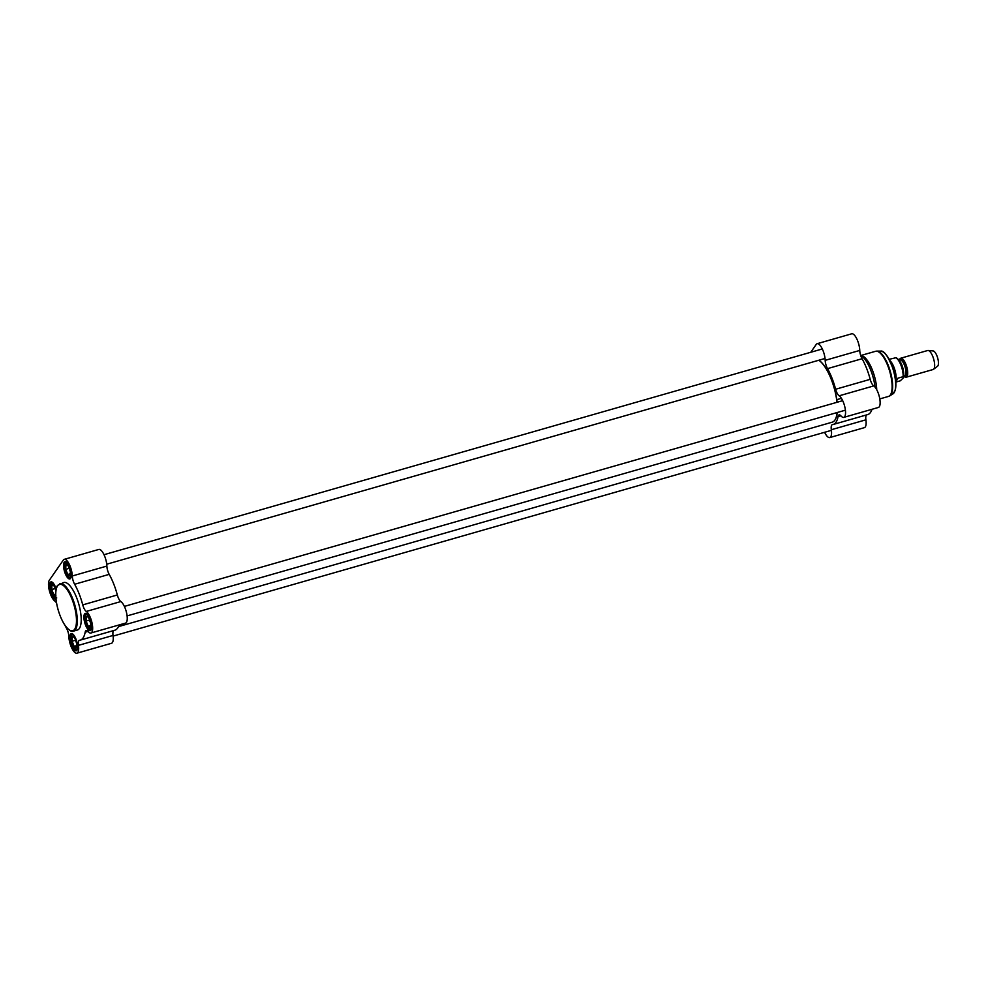 <?xml version="1.0" encoding="UTF-8"?>
<svg xmlns="http://www.w3.org/2000/svg" width="987" height="987" viewBox="0 0 987 987"><rect width="100%" height="100%" fill="white"/><g stroke="black" fill="none" stroke-linecap="round" stroke-linejoin="round"><path stroke-width="1.48" d="M837.099 402.264A32.497 11.165 -106 0 0 819.062 360.44L818.803 360.267A32.744 11.252 74 0 1 818.803 360.267A32.744 11.252 74 0 1 836.976 402.301M837.124 412.541A32.744 11.252 74 0 1 835.582 418.858A32.744 11.252 74 0 1 832.251 422.177L118.452 626.609M835.644 418.71A32.497 11.165 -106 0 0 835.718 418.574A32.497 11.165 -106 0 0 837.223 412.517M899.404 360.206A9.882 3.393 74 0 1 899.947 358.824A9.882 3.393 74 0 1 900.736 358.219A9.882 3.393 74 0 1 906.72 366.782A9.882 3.393 74 0 1 906.177 377.219A9.882 3.393 74 0 1 903.993 376.244L904.684 376.047A8.34 2.862 74 0 0 905.153 367.238A8.34 2.862 74 0 0 900.095 360.008L899.354 360.218M895.801 381.87L897.997 378.144L903.13 376.676L903.302 377.959L900.255 380.822L895.814 382.092M903.87 376.923C903.808 367.583 901.267 361.18 896.245 357.726L895.678 357.775A12.041 4.145 74 0 1 900.897 365.067A12.041 4.145 74 0 1 903.13 376.676L903.302 377.959M895.678 357.775L889.225 359.317M889.855 360.526A12.041 4.145 74 0 1 894.925 370.162A12.041 4.145 74 0 1 895.727 381.019M890.249 361.316A12.35 4.244 74 0 1 895.641 380.155M900.736 358.219L927.681 350.508A9.882 3.393 74 0 1 928.138 350.459A9.882 3.393 74 0 1 933.665 359.071A9.882 3.393 74 0 1 933.529 369.298A9.882 3.393 74 0 1 933.122 369.508L906.177 377.219M928.138 350.459L933.159 350.94A8.032 2.764 74 0 1 937.65 357.923A8.032 2.764 74 0 1 937.539 366.239L933.529 369.298M860.689 355.456A24.712 8.488 74 0 1 875.05 387.163M860.652 355.345L861.984 355.739A23.478 8.069 74 0 1 876.727 389.729M827.513 368.632L862.083 358.725A7.415 2.542 74 0 1 859.751 350.434A11.425 3.923 -106 0 0 856.802 338.874A11.425 3.923 -106 0 0 851.707 333.803L817.125 343.71A11.425 3.923 74 0 1 822.22 348.781A11.425 3.923 74 0 1 825.181 360.341A7.415 2.542 -106 0 0 827.513 368.632A35.211 12.103 74 0 1 835.631 389.248A7.415 2.542 -106 0 0 839.147 395.812A11.425 3.923 74 0 1 844.946 407.446A11.425 3.923 74 0 1 843.786 417.378A11.425 3.923 74 0 1 840.936 415.885A7.415 2.542 -106 0 0 839.086 414.91A7.415 2.542 -106 0 0 838.049 416.576A35.211 12.103 74 0 1 833.151 424.484A35.211 12.103 74 0 1 832.473 424.62A7.415 2.542 -106 0 0 832.325 424.644A7.415 2.542 -106 0 0 831.325 429.727A11.425 3.923 74 0 1 829.796 437.562A11.425 3.923 74 0 1 824.601 432.294M862.083 358.725A35.211 12.103 74 0 1 870.201 379.341L835.631 389.248M843.786 417.378L878.356 407.471A11.425 3.923 -106 0 0 879.528 397.551A11.425 3.923 -106 0 0 873.729 385.917A7.415 2.542 74 0 1 870.201 379.341M871.977 409.309A35.211 12.103 74 0 1 867.733 414.577L833.151 424.484M829.796 437.562L864.365 427.655A11.425 3.923 -106 0 0 865.907 419.82A7.415 2.542 74 0 1 866.586 414.91M810.771 352.273L816.224 344.414A11.425 3.923 74 0 1 817.125 343.71M73.482 631.137L77.381 630.027A24.712 8.488 -106 0 0 78.738 603.933A24.712 8.488 -106 0 0 63.773 582.515L57.628 585.353C53.335 590.658 56.247 611.854 64.957 625.326C68.782 630.261 71.619 632.198 73.482 631.137A24.712 8.488 -106 0 0 74.839 605.043A24.712 8.488 -106 0 0 59.874 583.638M71.372 634.542A8.34 2.862 74 0 1 72.026 634.024A8.34 2.862 74 0 1 72.89 634.123A8.032 2.764 -106 0 0 72.668 634.172L71.743 634.863C70.274 634.69 71.298 645.313 74.679 648.521L77.097 649.606A8.032 2.764 -106 0 0 77.294 649.52A8.34 2.862 74 0 1 76.616 650.063A8.34 2.862 74 0 1 71.903 643.919A8.34 2.862 74 0 1 71.372 634.542M70.595 634.147A8.957 3.084 -106 0 0 71.743 645.757A8.957 3.084 -106 0 0 77.146 649.915A8.957 3.084 -106 0 0 76.727 641.365A8.957 3.084 -106 0 0 72.557 633.888A8.957 3.084 -106 0 0 70.595 634.147M82.748 604.883A7.415 2.542 -106 0 0 86.276 611.447A11.425 3.923 74 0 1 92.062 623.081A11.425 3.923 74 0 1 90.903 633.012L125.485 623.118A11.425 3.923 -106 0 0 126.644 613.186A11.425 3.923 -106 0 0 120.846 601.552A7.415 2.542 74 0 1 117.33 594.976L82.748 604.883A35.211 12.103 -106 0 0 74.63 584.267L109.199 574.36A7.415 2.542 74 0 1 106.88 566.069A11.425 3.923 -106 0 0 103.919 554.509A11.425 3.923 -106 0 0 98.823 549.438L64.241 559.345A11.425 3.923 74 0 1 69.337 564.416A11.425 3.923 74 0 1 72.298 575.976A7.415 2.542 -106 0 0 74.63 584.267M56.543 603.045A7.415 2.542 -106 0 0 54.89 601.083A11.425 3.923 74 0 1 49.449 590.966A11.425 3.923 74 0 1 49.35 580.22L63.341 560.048A11.425 3.923 74 0 1 64.241 559.345M65.019 625.425A35.211 12.103 -106 0 0 66.524 628.275A7.415 2.542 -106 0 1 68.856 636.566A11.425 3.923 74 0 0 71.817 648.126A11.425 3.923 74 0 0 76.912 653.197A11.425 3.923 74 0 0 78.454 645.362L113.024 635.455A7.415 2.542 74 0 1 113.715 630.545M119.094 624.944A35.211 12.103 -106 0 1 114.85 630.212L80.268 640.119A35.211 12.103 -106 0 1 79.589 640.255A7.415 2.542 -106 0 0 79.454 640.279A7.415 2.542 -106 0 0 78.454 645.362M80.268 640.119A35.211 12.103 -106 0 0 85.166 632.211L87.954 631.409M90.903 633.012A11.425 3.923 74 0 1 88.053 631.52A7.415 2.542 -106 0 0 86.202 630.545A7.415 2.542 -106 0 0 85.166 632.211M84.586 613.963A8.957 3.084 -106 0 0 85.733 625.573A8.957 3.084 -106 0 0 91.137 629.731A8.957 3.084 -106 0 0 90.718 621.181A8.957 3.084 -106 0 0 86.548 613.704A8.957 3.084 -106 0 0 84.586 613.963M56.173 589.054A8.957 3.084 -106 0 0 52.188 582.182A8.957 3.084 -106 0 0 50.226 582.453A8.957 3.084 -106 0 0 50.855 592.669A8.957 3.084 -106 0 0 55.975 599.084M64.217 562.269A8.957 3.084 -106 0 0 65.376 573.879A8.957 3.084 -106 0 0 70.768 578.037A8.957 3.084 -106 0 0 70.348 569.487A8.957 3.084 -106 0 0 66.178 562.01A8.957 3.084 -106 0 0 64.217 562.269M85.363 614.37A8.34 2.862 74 0 1 86.017 613.852A8.34 2.862 74 0 1 86.881 613.951A8.032 2.764 -106 0 0 86.659 613.988L85.733 614.691C84.265 614.519 85.289 625.141 88.67 628.349L91.088 629.435A8.032 2.764 -106 0 0 91.285 629.348A8.34 2.862 74 0 1 90.607 629.891A8.34 2.862 74 0 1 85.894 623.747A8.34 2.862 74 0 1 85.363 614.37M64.994 562.664A8.34 2.862 74 0 1 65.648 562.158A8.34 2.862 74 0 1 66.511 562.257A8.032 2.764 -106 0 0 66.302 562.294L65.376 562.985C63.896 562.812 64.932 573.435 68.3 576.655L70.719 577.728A8.032 2.764 -106 0 0 70.928 577.642A8.34 2.862 74 0 1 70.25 578.185A8.34 2.862 74 0 1 65.537 572.053A8.34 2.862 74 0 1 64.994 562.664M55.901 598.406A8.34 2.862 74 0 1 51.386 591.744A8.34 2.862 74 0 1 51.003 582.848A8.34 2.862 74 0 1 51.657 582.33A8.34 2.862 74 0 1 52.521 582.429A8.032 2.764 -106 0 0 52.311 582.466L51.386 583.169C49.905 582.996 50.942 593.619 54.31 596.827L56.728 597.912M76.912 653.197L111.494 643.29A11.425 3.923 -106 0 0 113.024 635.455M117.33 594.976A35.211 12.103 -106 0 0 109.199 574.36M90.348 626.77A5.564 1.912 -106 0 0 90.409 626.646L88.127 626.177L90.681 625.437M88.127 626.177L86.103 621.033L89.447 620.083L90.52 622.822A4.947 1.703 74 0 1 90.459 622.649A4.947 1.703 74 0 1 89.706 620.033M86.103 621.033L86.288 616.739L87.954 616.986M89.472 619.441L89.447 620.083M86.412 616.776A5.564 1.912 -106 0 1 87.559 616.702A5.564 1.912 -106 0 1 88.386 617.517L88.62 617.837A5.564 1.912 -106 0 1 90.422 622.427L90.52 622.933A5.564 1.912 -106 0 1 90.409 626.646M86.276 616.961A5.564 1.912 -106 0 0 86.103 620.811M88.238 626.214A5.564 1.912 -106 0 0 90.224 626.955M86.202 621.317A5.564 1.912 -106 0 0 88.016 625.894M76.443 646.781L74.136 646.349L76.69 645.621M74.136 646.349L72.113 641.217L75.456 640.255L76.53 642.993A4.947 1.703 74 0 1 76.468 642.821A4.947 1.703 74 0 1 75.715 640.205M72.113 641.217L72.298 636.911L73.963 637.17M75.481 639.625L75.456 640.255M72.421 636.96A5.564 1.912 -106 0 1 73.569 636.886A5.564 1.912 -106 0 1 74.395 637.701L74.63 638.021A5.564 1.912 -106 0 1 76.431 642.599L76.53 643.105A5.564 1.912 -106 0 1 76.418 646.83A5.564 1.912 -106 0 1 76.357 646.954M72.285 637.146A5.564 1.912 -106 0 0 72.113 640.982M74.247 646.399A5.564 1.912 -106 0 0 76.221 647.139M72.211 641.488A5.564 1.912 -106 0 0 74.025 646.078M55.864 595.445L53.767 594.655L55.691 594.1M53.767 594.655L51.743 589.523L55.087 588.56L55.914 590.645M51.743 589.523L51.941 585.217L53.606 585.476M55.124 587.931L55.087 588.56M55.914 590.621A4.947 1.703 74 0 1 55.358 588.511M52.052 585.254A5.564 1.912 -106 0 1 53.212 585.18A5.564 1.912 -106 0 1 54.026 586.007L54.26 586.327A5.564 1.912 -106 0 1 55.951 590.386M51.929 585.451A5.564 1.912 -106 0 0 51.756 589.288M53.89 594.692A5.564 1.912 -106 0 0 55.716 595.58M51.855 589.794A5.564 1.912 -106 0 0 53.656 594.384M69.978 575.076A5.564 1.912 -106 0 0 70.052 574.952L67.758 574.471L70.324 573.743M67.758 574.471L65.734 569.339L69.078 568.376L70.163 571.115A4.947 1.703 74 0 1 70.089 570.955A4.947 1.703 74 0 1 69.349 568.327M65.734 569.339L65.932 565.033L67.597 565.292M69.115 567.747L69.078 568.376M66.043 565.082A5.564 1.912 -106 0 1 67.202 565.008A5.564 1.912 -106 0 1 68.029 565.822L68.251 566.143A5.564 1.912 -106 0 1 70.052 570.733L70.151 571.239A5.564 1.912 -106 0 1 70.052 574.952M65.919 565.267A5.564 1.912 -106 0 0 65.747 569.104M67.881 574.52A5.564 1.912 -106 0 0 69.855 575.261M65.845 569.61A5.564 1.912 -106 0 0 67.647 574.2M904.4 376.121A8.587 2.949 -106 0 0 905.622 367.102A8.587 2.949 -106 0 0 899.811 360.095M876.246 351.187A23.392 8.044 74 0 1 876.949 351.101L880.663 351.101A22.356 7.686 74 0 1 893.457 370.581A22.356 7.686 74 0 1 892.914 393.887L889.768 395.861A23.392 8.044 74 0 1 889.127 396.157M876.949 351.101A23.392 8.044 74 0 1 890.323 371.482A23.392 8.044 74 0 1 889.768 395.861L888.485 396.429A23.478 8.069 74 0 0 889.78 371.643A23.478 8.069 74 0 0 875.555 351.298L876.949 351.101M838.049 416.576L840.838 415.774M839.147 395.812L873.729 385.917M831.325 429.727L865.907 419.82M859.751 350.434L825.181 360.341M884.414 353.013A21.763 7.477 74 0 1 893.667 370.52A21.763 7.477 74 0 1 895.086 390.284M57.579 585.871A24.095 8.278 74 0 1 75.468 611.064A24.095 8.278 74 0 1 65.302 625.721A24.095 8.278 74 0 1 57.579 585.871M86.276 611.447L120.846 601.552M106.88 566.069L72.298 575.976M91.409 624.401A7.415 2.542 74 0 1 87.732 626.955A7.415 2.542 74 0 1 85.684 615.197A7.415 2.542 74 0 1 89.607 618.084M77.418 644.573A7.415 2.542 74 0 1 73.741 647.139A7.415 2.542 74 0 1 71.693 635.381A7.415 2.542 74 0 1 75.617 638.256M55.827 597.505A7.415 2.542 74 0 1 51.731 591.768A7.415 2.542 74 0 1 51.336 583.675A7.415 2.542 74 0 1 55.247 586.562M71.052 572.707A7.415 2.542 74 0 1 67.363 575.261A7.415 2.542 74 0 1 65.327 563.503A7.415 2.542 74 0 1 69.238 566.378M836.791 399.673L841.405 398.341M829.981 375.911L830.955 375.64M879.787 398.921L888.485 396.429M861.022 355.456L875.555 351.298M880.663 351.101C884.105 350.311 888.423 356.714 893.642 370.298C895.949 378.601 896.48 385.275 895.209 390.309L892.914 393.887M822.319 348.966L104.017 554.706M825.033 358.466L106.732 564.206M831.412 430.344L113.11 636.084M842.676 400.673L124.374 606.4M845.403 410.173L127.101 615.9"/></g></svg>
